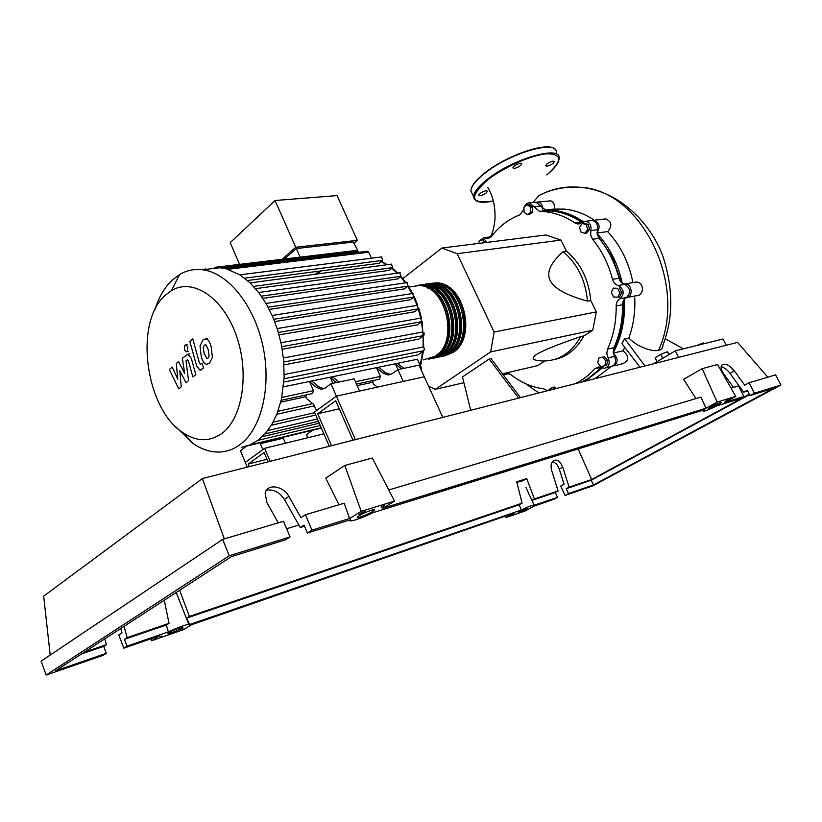 <?xml version="1.0" encoding="UTF-8"?>
<svg xmlns="http://www.w3.org/2000/svg" width="822" height="822" viewBox="0 0 822 822"><rect width="100%" height="100%" fill="white"/><g stroke="black" fill="none" stroke-linecap="round" stroke-linejoin="round"><path stroke-width="1.23" d="M331.533 445.699L317.713 413.754L335.746 400.715L353.018 440.232M339.281 408.801L317.713 413.754M329.242 446.274L314.466 412.079L336.373 396.163L355.381 439.626M442.781 417.391L424.296 376.784L336.373 396.163L316.429 410.661L313.778 404.527L306.678 398.608L305.866 396.718L306.462 394.868M621.165 282.234L612.236 256.885L597.389 235.082M582.459 222.176C575.092 217.306 567.427 214.018 559.463 212.323M470.698 410.291L462.488 376.928L489.152 359.009L518.631 398.095M489.152 359.009L491.022 358.608L520.49 397.622M428.601 386.248L435.3 389.351L490.683 351.888L494.114 332.047L457.145 253.7L441.928 248.028L546.055 234.979L560.964 240.086L566.44 251.193L563.142 251.655C550.586 262.783 546.24 272.37 550.093 280.394C554.007 288.409 566.471 295.324 587.494 301.14L590.751 300.533L596.34 311.898L592.744 330.218L583.867 335.941L580.62 336.64C557.152 344.665 542.438 350.634 536.458 354.539C530.539 358.443 532.666 360.591 542.839 360.992L544.441 361.002C559.854 360.406 571.917 352.289 580.62 336.64M457.145 253.7L560.964 240.086M494.114 332.047L596.34 311.898M435.3 389.351L463.906 382.723M502.489 373.784L537.783 365.605L544.945 360.992M490.683 351.888L592.744 330.218M441.928 248.028L402.852 278.586M583.867 335.941C576.643 349.196 566.656 357.108 553.925 359.656M587.494 301.14C585.541 280.189 577.434 263.698 563.142 251.655M566.44 251.193C580.712 263.194 588.809 279.644 590.751 300.533M586.415 224.766L587.638 229.718L584.791 233.304L580.743 231.958L579.531 227.026L582.356 223.43L586.415 224.766L588.326 224.54L589.538 229.472L587.638 229.718M589.538 229.472L586.703 233.068L584.791 233.304M588.326 224.54L584.267 223.204L582.356 223.43M527.169 204.812L530.632 207.257L530.807 212.22L527.519 214.706L524.076 212.251L523.902 207.308L527.169 204.812L529.111 204.616L532.564 207.062L530.632 207.257M532.564 207.062L532.728 212.014L530.807 212.22M532.728 212.014L529.45 214.501L527.519 214.706M478.774 243.415L479.185 240.959L482.658 239.767L484.939 242.634M486.881 242.398L484.6 239.531L482.658 239.767M549.075 390.347L549.045 389.546L552.363 387.491L554.285 389.022M556.165 388.539L554.244 387.018L552.363 387.491M604.817 365.708L600.81 366.653L597.758 362.851L598.704 358.104L602.711 357.138L605.773 360.95L604.817 365.708L606.687 365.256L607.643 360.498L605.773 360.95M607.643 360.498L604.571 356.697L602.711 357.138M619.891 292.848L617.856 297.204L613.561 297.009L611.311 292.468L613.335 288.121L617.62 288.296L619.891 292.848L621.771 292.498L619.726 296.855L617.856 297.204M617.62 288.296L613.335 288.121M619.5 287.957L621.771 292.498M588.922 377.935L601.519 367.475M613.161 350.963C620.908 335.972 624.391 319.121 623.6 300.4M547.524 390.738L543.876 388.888C531.998 387.337 520.942 382.549 510.709 374.534L507.164 373.239L503.352 374.924M524.374 206.949C525.35 204.175 527.066 202.818 529.491 202.89L539.427 211.377L544.462 211.634C555.014 212.631 565.166 216.412 574.938 222.957L577.774 223.995L585.685 221.252C589.836 222.392 591.563 225.495 590.843 230.571L590.689 235.174L592.59 239.264C601.868 250.689 608.527 264.047 612.575 279.346C613.551 282.624 615.442 284.679 618.267 285.511C624.134 289.313 624.73 293.721 620.055 298.735C617.538 300.164 616.253 302.578 616.181 305.979C616.336 321.69 613.448 336.085 607.52 349.155L606.78 353.522L608.146 357.909C610.304 363.519 609.03 366.961 604.324 368.246L598.858 366.889L594.83 368.78C589.045 375.202 582.562 380.154 575.369 383.658M601.139 367.311C595.385 373.65 588.932 378.552 581.781 382.025M592.59 239.264L599.094 238.39L597.204 234.321L597.347 229.749L590.843 230.571M599.094 238.39C608.342 249.744 614.99 263.03 619.017 278.247L612.575 279.346M618.267 285.511L624.689 284.361C621.874 283.549 619.983 281.504 619.017 278.247M539.838 211.398L546.445 210.699L540.588 206.065L533.971 206.733M546.445 210.699L551.059 210.935C561.59 211.932 571.732 215.672 581.473 222.187L574.938 222.957M582.038 222.526L581.473 222.187M479.421 240.877L483.809 237.681L487.138 238.596L491.484 236.448C499.231 226.276 508.684 219.084 519.833 214.85L523.963 209.24M616.181 305.979L622.593 304.726C622.665 301.345 623.96 298.941 626.467 297.513L620.055 298.735M622.593 304.726C622.737 320.344 619.839 334.667 613.921 347.675L607.52 349.155M608.146 357.909L614.537 356.378L613.171 352.011L613.921 347.675M489.028 237.044L491.053 236.962M534.526 202.397L536.119 202.243L540.588 206.065M590.36 220.697L592.21 220.481C596.361 221.611 598.077 224.704 597.347 229.749M624.689 284.361C630.546 288.142 631.142 292.529 626.467 297.513M614.537 356.378C616.685 361.957 615.411 365.389 610.715 366.663L606.276 367.763M509.178 373.63L503.434 374.883M430.399 283.415L436.708 282.85C463.762 282.665 476.832 338.243 453.004 352.515L444.383 356.018M423.32 359.902L435.455 356.132C459.293 341.747 446.058 285.388 418.973 285.532L410.363 286.827M412.356 286.529L420.967 285.224C448.052 285.09 461.265 341.346 437.427 355.731L428.786 359.265M430.749 358.854L439.4 355.32C463.228 340.955 450.035 284.782 422.95 284.926L417.586 285.275M418.583 285.203L424.933 284.628C452.018 284.474 465.19 340.565 441.363 354.919L432.721 358.443M434.674 358.032L443.315 354.508C467.143 340.174 453.991 284.176 426.906 284.33L421.552 284.679M422.549 284.607L428.879 284.032C455.953 283.867 469.095 339.784 445.267 354.107L436.626 357.632M438.578 357.221L447.209 353.707C471.037 339.404 457.916 283.569 430.841 283.734L425.488 284.083M426.484 284.011L432.804 283.436C459.868 283.261 472.979 339.013 449.151 353.306L440.52 356.82M442.452 356.419L451.083 352.905C474.911 338.623 461.82 282.963 434.756 283.138L429.413 283.487M427.532 287.926C450.548 295.591 457.104 342.425 436.944 354.683M431.581 287.351C454.535 295.067 460.998 341.664 440.88 353.871M435.598 286.775C458.501 294.543 464.872 340.904 444.784 353.07M439.595 286.2C462.437 294.019 468.715 340.144 448.668 352.268M443.572 285.635C466.362 293.495 472.537 339.394 452.532 351.477M222.104 433.266C242.809 417.905 249.744 372.181 236.006 334.677C222.515 296.999 192.574 277.754 171.551 290.536L165.088 295.427C133.842 322.584 145.412 409.12 183.029 432.721C196.797 441.835 209.826 442.02 222.104 433.266M176.052 427.039L193.047 443.49C200.835 448.833 208.788 451.679 216.905 452.038C225.197 452.316 232.924 449.829 240.086 444.568C261.406 428.981 271.722 386.833 262.876 345.939C254.152 305.013 227.941 272.863 202.726 269.78C194.424 268.743 186.697 270.335 179.545 274.558L171.808 280.477C164.338 287.751 158.677 297.533 154.844 309.812M241.288 447.394L249.96 444.897L257.903 440.325L265.116 433.697L271.548 424.902L277.065 413.661L281.412 399.379L284.145 377.401L283.662 360.344L281.391 344.665L277.682 330.136L272.709 316.706L266.544 304.356L259.166 293.156L250.474 283.271L240.188 275.01L225.505 268.465L214.84 267.304M204.842 269.524L205.5 268.876L203.055 269.739M381.5 256.947L382.692 260.389L379.076 263.317L247.473 280.518M391.436 264.15L392.659 267.612L389.217 270.356L255.529 288.645M399.769 272.812L401.013 276.284L397.591 278.977L262.855 298.376M406.777 282.634L408.041 286.128L404.537 288.841L269.277 309.411M273.788 319.296L413.856 296.999L410.178 299.804L274.702 321.587M278.381 332.458L418.49 308.836L414.545 311.795L279.059 334.862M281.782 346.678L421.861 321.659L417.525 324.844L282.234 349.258M283.806 362.029L423.803 335.53L418.901 339.085L283.991 364.886M284.093 378.726L423.967 350.655L418.121 354.816L283.898 382.055M283.477 386.843L417.432 359.235L421.296 367.711L421.183 369.941M315.34 274.229L318.957 271.178M358.649 252.333L353.398 242.089L296.321 248.552L284.433 259.022M282.069 259.3L295.715 247.258L357.365 240.343L353.922 243.25M321.135 270.89L317.508 273.942M295.715 247.258L275.051 200.506L337.051 195.605L357.365 240.343M275.051 200.506L230.222 242.634L239.562 264.376M357.149 250.361L299.66 257.204M300.122 257.163L296.321 248.552M323.878 388.755L318.731 386.73L316.234 387.254L321.001 389.279L325.173 388.005L330.937 383.73L354.148 378.839L359.543 391.056L336.373 396.163L330.937 383.73M316.234 387.254L309.678 381.87L312.185 381.357L318.731 386.73M390.697 374.524L385.436 372.643L383.165 373.126L387.912 375.007L392.104 373.743L397.91 369.612L419.004 365.163L424.296 376.784L403.242 381.418L397.91 369.612M383.165 373.126L376.651 368.05L378.932 367.578L385.436 372.643M339.013 382.025L332.879 377.082L330.444 377.586L336.578 382.538M332.951 383.309L330.444 377.586M356.481 384.11L379.404 379.189L380.401 376.425L376.651 368.05M398.002 369.592L395.546 364.146L397.766 363.684L403.849 368.359M281.206 400.293L312.535 393.563L313.501 390.676L309.678 381.87M280.754 402.143L305.866 396.718M357.149 385.631L372.695 382.271L373.311 380.494M401.639 368.821L395.546 364.146M285.419 443.222L283.282 438.188L260.379 443.705L262.855 449.603L245.275 462.385L240.445 450.764L246.353 446.223M307.757 437.746L306.472 434.756L312.555 430.235M260.379 443.705L260.358 442.781M283.282 438.188L283.261 437.273M377.349 387.131L373.496 384.069L372.695 382.271M413.856 296.999L412.572 293.505M423.967 350.655L424.409 348.22L422.59 347.161M423.803 335.53L424.244 333.105L422.436 332.037M421.861 321.659L420.515 318.165M418.49 308.836L417.165 305.342M371.431 258.211L368.698 252.2L367.177 251.306M206.024 344.87L204.349 345.076L203.25 347.264L204.103 353.368L206.969 358.587L207.997 358.187L209.127 355.977L208.254 349.812L206.024 344.87M200.034 345.939L201.143 355.916C202.161 359.933 203.435 362.512 204.955 363.632L206.702 364.352L209.435 363.314L212.384 357.334L211.264 347.233C210.237 343.206 208.963 340.637 207.411 339.527L205.767 338.859L202.921 339.948L200.034 345.939M189.831 341.407L196.612 365.831L199.931 370.147L203.537 367.979L202.191 363.17L200.404 364.423L199.448 362.975L192.738 338.849L189.831 341.407M187.365 351.456L187.827 346.812L185.834 344.891L184.796 345.25L184.334 349.884L186.337 351.806L187.365 351.456M181.272 386.792L179.771 370.753L186.049 382.754L188.557 380.627L186.019 360.889L186.913 360.108L187.56 359.82L188.495 361.248L192.882 376.99L195.8 374.534L191.279 358.382L188.043 354.128L182.32 358.228L184.673 373.352L178.497 361.557L176.288 363.488L177.788 379.23L172.178 367.064L169.301 369.581L178.795 388.878L181.272 386.792M268.044 461.851L264.129 452.532L248.193 464.06L249.251 466.629M266.975 459.313L248.193 464.06M270.109 461.317L264.643 448.309L245.275 462.385L247.258 467.143M323.858 433.811L264.643 448.309M703.992 343.73L703.303 342.887L696.861 345.497M703.766 343.791L703.303 342.887M657.097 361.68L655.134 357.755L660.775 354.374L667.351 351.754L669.2 354.477M668.82 354.693L667.351 351.754M662.748 358.31L660.775 354.374M611.116 366.633L595.015 378.654M602.413 367.896L585.346 381.12M624.648 347.624L622.932 350.83C629.488 356.111 629.436 360.396 622.757 363.684L614.25 365.79M622.932 350.83L613.315 353.1M613.356 353.337C618.689 358.865 618.401 363.17 612.493 366.263M634.635 296.043C635.529 310.952 633.598 324.967 628.809 338.089L624.648 338.685L621.905 343.617L639.958 367.218M624.371 299.229C625.408 319.131 621.699 336.958 613.253 352.71M633.741 282.449L635.909 282.069C644.633 281.74 644.386 296.208 636.105 295.766L627.772 297.348M623.867 284.114L625.326 283.95C632.508 283.888 633.259 297.8 626.076 297.728M597.019 232.975L607.663 231.599C620.466 245.377 628.892 262.382 632.93 282.593M597.06 233.417C609.564 246.949 617.949 263.533 622.223 283.189M544.133 210.134L554.347 209.065L564.282 209.107C574.701 210.093 584.73 213.802 594.347 220.224M544.215 210.175L552.744 210.329C563.347 211.326 573.551 215.097 583.353 221.652M603.646 219.135L605.783 218.878C611.784 221.663 612.411 225.896 607.663 231.599M591.974 220.502L593.833 220.286C599.546 222.865 600.605 227.026 597.008 232.76M549.096 200.979L550.637 200.825C553.607 201.76 554.84 204.503 554.347 209.065M536.149 202.243L537.763 202.078C540.948 202.798 542.623 205.181 542.797 209.25M490.559 236.88L491.279 236.705M545.089 192.728L539.006 195.482L532.903 202.551M628.809 338.089C636.865 345.548 639.711 345.826 645.547 348.559C650.829 350.47 655.155 351.076 658.525 350.388C661.576 349.617 663.015 347.912 662.84 345.281C673.064 319.131 673.393 290.464 663.827 259.249C655.524 231.825 624.946 191.238 580.363 187.313C640.626 189.697 688.795 284.546 658.525 350.388M683.38 348.836L665.183 338.715M644.941 365.954L624.648 338.685M726.247 345.271L723.031 339.013L675.304 350.83L653.624 363.745M678.612 357.385L675.304 350.83M553.001 163.444L554.449 161.605C553.35 160.629 550.904 161.369 547.103 163.845L545.674 165.674C546.764 166.65 549.209 165.91 553.001 163.444M520.48 165.612L521.888 163.773C520.737 162.705 518.189 163.455 514.264 166.023L512.877 167.842C514.027 168.921 516.555 168.171 520.48 165.612M486.192 192.954L487.477 191.279C486.326 190.252 483.829 190.981 479.966 193.489L478.692 195.143C479.832 196.181 482.339 195.451 486.192 192.954M527.755 508.428L518.271 512.24L527.755 508.428M181.765 628.214C177.881 630.679 166.136 635.067 168.027 633.33L168.993 632.632C172.877 630.166 184.673 625.758 182.761 627.494L181.765 628.214M718.541 404.445C712.653 407.445 709.263 408.811 708.359 408.544L711.071 406.756C716.979 403.736 720.38 402.359 721.295 402.626L718.541 404.445M372.53 511.572C367.29 514.87 355.196 519.247 357.447 517.007L359.214 515.692C364.454 512.383 376.62 507.986 374.359 510.226L372.53 511.572M106.326 653.305L55.516 670.865L231.475 556.597L285.522 539.807L290.063 536.93L229.297 555.744L46.176 675.047L103.12 655.34L106.326 653.305L103.716 646.39L106.408 644.664L104.805 638.858M124.05 626.354L127.174 637.595L124.451 639.321L127.05 646.143L123.824 648.168L118.8 634.974L122.005 632.909L120.783 628.481M278.247 522.843L266.914 502.602L265.136 493.262C266.831 483.315 283.261 485.617 288.871 496.416L300.934 517.665L305.455 514.757L311.959 530.159L307.397 533.016L304.068 525.104L300.287 527.519L284.391 499.416C279.511 492.131 273.541 489.059 266.482 490.2M290.063 536.93L283.518 521.282L222.659 539.386L41.1 661.155L46.176 675.047M127.174 637.595L169.044 623.343L166.291 625.059L168.366 631.861L127.05 646.143M164.308 600.214L169.044 623.343M123.824 648.168L159.653 635.766L151.556 640.759L183.409 629.693L191.598 624.71L514.51 512.928L505.992 517.593L525.412 510.842L533.91 506.218L554.1 499.231L557.522 497.372L534.187 505.222C533.601 504.636 529.06 506.321 520.573 510.277L189.646 624.514L186.584 618.144L189.368 616.428L179.669 590.237M189.368 616.428L522.093 503.177L516.719 481.826L526.738 478.599L534.413 498.985L558.107 490.919L551.726 470.729C550.606 466.701 550.935 463.546 552.744 461.265C556.576 458.635 559.916 460.608 562.751 467.184L569.091 487.179L591.665 479.493L578.164 448.946M286.631 528.731L298.869 525.022M84.255 652.206L106.408 644.664M166.291 625.059L124.451 639.321M733.512 387.409L723.792 373.938C721.213 370.147 720.504 367.228 721.665 365.163C724.87 362.841 729.114 364.773 734.385 370.948L744.691 385.169L749.037 382.795L754.401 393.224L750.034 395.577L747.28 390.224L743.643 392.197L747.671 390.974M743.643 392.197L730.039 373.383C727.306 369.787 724.336 367.547 721.13 366.653M300.287 527.519L304.53 526.214M307.397 533.016L350.388 519.812C347.131 523.1 361.824 518.394 372.931 512.671L704.598 409.685L702.974 410.99C703.468 411.76 708.194 410.024 717.154 405.791L739.533 398.834L743.92 396.461L724.583 402.451L735.731 396.379L717.133 402.092L705.923 408.226L382.888 508.202L394.539 501.112L361.218 511.335L349.597 518.507L311.959 530.159M384.388 505.643L381.172 507.616L381.634 506.496L384.388 505.643M715.798 403.581L712.695 405.277L715.798 403.581M728.179 399.769L725.096 401.444L728.179 399.769M362.225 512.476L365.06 511.603L359.009 514.449L362.225 512.476M189.646 624.514L189.009 624.895C190.992 622.747 176.966 627.576 167.739 632.252L168.366 631.861M160.208 636.896L161.698 635.971L160.208 636.896M513.616 514.264L512.692 514.582L513.545 514.12M524.703 510.421L527.149 509.26L524.703 510.421M181.426 629.529L182.926 628.614L181.354 629.375M229.297 555.744L222.659 539.386M349.597 518.507L344.182 503.228L305.455 514.757M557.522 497.372L555.23 492.491L558.107 490.919M569.091 487.179L566.214 488.741L568.495 493.58L565.084 495.43L560.666 486.049L564.067 484.189L559.299 469.115C557.696 464.707 555.343 462.303 552.24 461.913M743.92 396.461L738.526 385.919L731.035 388.148M565.084 495.43L592.97 485.771L780.9 385.015L754.401 393.224M780.9 385.015L775.629 374.883L749.037 382.795M750.034 395.577L773.831 388.19L593.494 484.939L568.495 493.58M749.541 394.632L591.234 480.212L593.494 484.939M591.234 480.212L566.214 488.741M534.413 498.985L531.926 500.351M555.23 492.491L531.957 500.423M749.325 394.211L591.665 479.493M521.23 509.917L519.206 504.77L522.093 503.177M103.716 646.39L81.584 653.932M179.854 590.175L176.134 592.539M176.206 592.549L188.844 624.432M516.843 482.329L522.936 480.757L526.738 478.599M519.206 504.77L186.584 618.144M361.218 511.335L344.808 465.458L325.748 478.106L338.972 504.78M344.808 465.458L372.284 458.018L394.539 501.112M717.133 402.092L702.163 368.667L683.616 379.312L695.946 398.588M702.163 368.667L717.555 364.506L735.731 396.379M705.923 408.226L700.971 397.088L388.785 489.963M150.96 638.776L151.556 640.759M50.204 655.052L43.669 596.176L202.356 478.558L224.344 538.883M505.992 517.593L505.509 516.052M767.84 377.195L737.56 342.394L202.356 478.558M504.307 374.329L508.397 373.383M594.83 368.78L601.016 367.259M490.518 237.455L485.319 238.092M420.165 365.245L422.683 351.569M284.217 374.544L423.073 347.069L423.104 336.034M422.827 331.965L421.46 321.947M420.679 318.135L418.234 309.031M416.99 305.373L413.63 297.174M411.884 293.608L407.733 286.375M405.359 282.85L400.509 276.685M397.221 273.161L391.796 268.301M386.843 264.756L381.172 261.622M355.433 381.747L380.401 376.425M389.566 374.472L391.704 374.01M420.268 367.927L421.296 367.711M281.833 397.427L313.501 390.676M322.871 388.683L324.772 388.272M277.959 411.319L312.679 403.612M268.106 307.181L408.041 286.128M244.648 278.185L382.692 260.389M261.355 296.167L401.013 276.284M253.536 286.416L392.659 267.612M267.664 430.605L317.456 418.984M273.099 422.2L314.723 412.685M262.177 436.729L319.285 423.217M228.341 269.277L368.698 252.2M221.611 267.695L358.176 251.285M544.832 192.738C556.021 187.909 567.858 186.091 580.353 187.313L580.363 187.313M556.309 152.409C557.83 138.836 507.945 153.591 483.326 174.49C475.188 181.23 471.037 186.717 470.893 190.971L472.619 194.567M483.449 174.017C502.468 158.03 540.249 143.439 551.377 147.641M474.51 199.407L473.626 196.664C473.801 192.461 477.972 187.005 486.141 180.295C510.842 159.489 560.738 144.621 559.124 158.06C559.104 162.633 554.994 168.253 546.784 174.942C562.454 161.061 562.536 154.012 547.041 153.776C531.392 154.896 502.653 167.719 486.686 180.717C468.581 197.578 470.811 204.339 493.364 200.979M284.391 499.416L288.871 496.416M559.299 469.115L562.751 467.184M730.039 373.383L734.385 370.948M539.427 211.377L546.034 210.679M551.059 210.935L544.462 211.634M579.962 223.738L577.774 223.995M487.138 238.596L488.864 238.38M490.446 236.87L483.809 237.681M536.119 202.243L529.491 202.89M592.21 220.481L585.685 221.252M418.973 285.532L408.945 287.042M422.95 284.926L420.967 285.224M426.906 284.33L424.933 284.628M430.841 283.734L428.879 284.032M434.756 283.138L432.804 283.436M436.708 282.85C463.978 282.932 476.863 336.66 453.919 351.837M171.551 290.536L179.545 274.558M220.913 267.592L202.726 269.78M414.689 297.739L417.771 305.281M418.85 308.425L421.511 318.248M422.148 321.351L423.741 347.326M423.422 351.045L420.515 366.006M323.498 388.744L321.001 389.279M390.193 374.524L387.912 375.007M407.229 282.573L266.009 303.431M381.932 256.885L239.901 274.825M400.222 272.75L258.673 292.519M391.878 264.088L250.063 282.881M272.164 315.463L413.034 293.433M318.453 421.306L264.941 433.882M315.751 415.038L271.322 425.272M314.353 405.873L276.829 414.267M257.82 440.387L320.272 425.498M277.168 328.553L417.648 305.26M280.98 342.692L420.998 318.073M283.426 357.96L422.919 331.944M250.063 444.856L321.248 427.769M247.309 445.914L321.392 428.108M225.413 268.445L367.588 251.255M215.087 267.294L300.061 257.152M414.565 297.451L414.185 296.639M412.623 293.495L408.236 285.943M406.058 282.747L400.941 276.346M397.838 273.079L392.125 268.044M387.347 264.694L381.377 261.458M183.029 432.721L193.047 443.49M207.617 338.551L205.767 338.859M201.77 369.808L200.989 369.951M188.176 351.487L187.005 351.693M187.673 344.582L185.834 344.891M189.882 353.809L188.043 354.128M635.909 282.069L625.326 283.95M564.282 209.107L552.744 210.329M605.783 218.878L593.833 220.286M550.637 200.825L537.763 202.078M525.474 383.617L538.831 392.947M487.652 187.272C493.066 196.17 495.502 206.825 494.978 219.227C494.145 227.293 492.614 233.181 490.395 236.88M580.342 187.313C565.505 186.306 551.726 189.039 539.006 195.482M493.375 201.01C480.932 203.62 474.345 202.171 473.626 196.664L470.893 190.971C470.985 186.481 475.116 180.861 483.295 174.12C505.551 155.327 550.38 140.172 555.405 149.892M702.625 410.301L702.974 410.99M525.916 487.405L534.064 504.965M374.113 509.65L374.359 510.226"/></g></svg>
